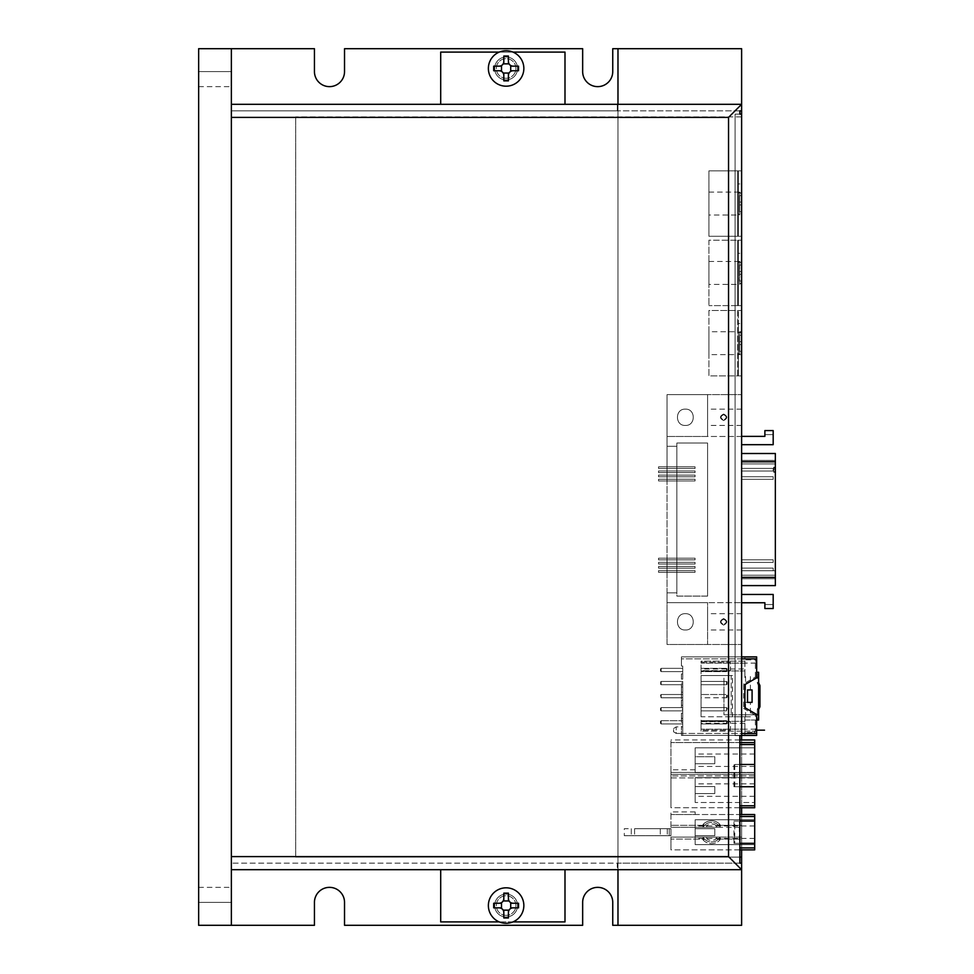 <?xml version="1.0" encoding="UTF-8"?>
<svg xmlns="http://www.w3.org/2000/svg" width="974" height="974" viewBox="0 0 974 974"><rect width="100%" height="100%" fill="white"/><g stroke="black" fill="none" stroke-linecap="round" stroke-linejoin="round"><path stroke-width="0.73" stroke-dasharray="4.87 3.65" d="M754.704 775.937L670.964 775.937L754.704 775.937L754.704 742.578L670.964 742.578L670.964 739.96L670.964 777.897L670.964 742.578L739.863 742.578M754.704 739.96L754.704 742.578L670.964 742.578L754.704 742.578M754.704 747.813L754.704 772.674L754.704 747.813L754.704 772.674L754.704 747.813L695.168 747.813L695.168 772.674L695.168 747.813L695.168 772.674L695.168 747.813L754.704 747.813M754.704 754.022L695.168 754.022M754.704 766.453L695.168 766.453M754.704 772.674L695.168 772.674L754.704 772.674M695.168 756.737L695.168 763.738L714.794 763.738L695.168 763.738L714.794 763.738L695.168 763.738L695.168 756.737L695.168 763.738L695.168 756.737L714.794 756.737L714.794 763.738L714.794 756.737L695.168 756.737M714.794 756.737L714.794 763.738L714.794 756.737M670.964 777.897L754.704 777.897L670.964 777.897M739.863 807.738L670.964 807.738L670.964 805.778L670.964 807.738L754.704 807.738L754.704 772.419L754.704 774.379L670.964 774.379L670.964 772.419L754.704 772.419L670.964 772.419L670.964 769.801L670.964 805.778L670.964 774.379L754.704 774.379M754.704 802.503L754.704 777.642L754.704 802.503L754.704 777.642L695.168 777.642L695.168 802.503L695.168 777.642L695.168 802.503L695.168 777.642L754.704 777.642L695.168 777.642L754.704 777.642L754.704 802.503L695.168 802.503L754.704 802.503M754.704 783.863L695.168 783.863M754.704 796.294L695.168 796.294M695.168 772.419L695.168 769.801L695.168 772.419L670.964 772.419L695.168 772.419M695.168 786.578L695.168 793.579L714.794 793.579L695.168 793.579L714.794 793.579L695.168 793.579L695.168 786.578L695.168 793.579L695.168 786.578L714.794 786.578L695.168 786.578L714.794 786.578L714.794 793.579L714.794 786.578L695.168 786.578M714.794 786.578L714.794 793.579L714.794 786.578M734.749 786.724L734.749 764.48L754.704 764.48L754.704 786.724L733.946 786.724L739.327 786.724L739.863 764.48M734.749 764.48L739.327 764.48M733.946 786.724L733.946 764.48M513.006 907.841L518.533 907.841L518.533 903.251L510.705 903.251L510.705 907.841L513.006 907.841M506.115 915.353A9.813 9.813 0 0 1 497.617 900.646A9.813 9.813 0 0 1 514.613 900.646A9.813 9.813 0 0 1 506.115 915.353A9.813 9.813 0 0 1 497.617 900.646A9.813 9.813 0 0 1 514.613 900.646A9.813 9.813 0 0 1 506.115 915.365M508.416 910.142L508.416 917.971L503.814 917.971L503.814 910.142L508.416 910.142M508.416 898.649L508.416 900.95L503.814 900.95L503.814 893.134L508.416 893.134L508.416 898.649M499.224 903.251L501.513 903.251L501.513 907.841L493.696 907.841L493.696 903.251L499.224 903.251M513.006 70.749L518.533 70.749L518.533 66.159L510.705 66.159L510.705 70.749L513.006 70.749M506.115 78.261A9.813 9.813 0 0 1 497.617 63.554A9.813 9.813 0 0 1 514.613 63.554A9.813 9.813 0 0 1 506.115 78.261A9.813 9.813 0 0 1 497.617 63.541A9.813 9.813 0 0 1 514.613 63.541A9.813 9.813 0 0 1 506.115 78.261M508.416 73.05L508.416 80.866L503.814 80.866L503.814 73.05L508.416 73.05M508.416 61.557L508.416 63.858L503.814 63.858L503.814 56.029L508.416 56.029L508.416 61.557M499.224 66.159L501.513 66.159L501.513 70.749L493.696 70.749L493.696 66.159L499.224 66.159M738.353 323.551L738.353 375.891L741.616 375.891L741.616 310.475L741.616 375.891L738.353 375.891L738.353 323.551L741.616 323.551M741.616 331.732L741.616 354.633L741.616 331.732L738.353 331.732L738.353 354.633L738.353 331.732L738.353 354.633L738.353 331.732L708.914 331.732L708.914 354.633L741.616 354.633M741.616 310.475L738.353 310.475L741.616 310.475M741.616 341.667L739.412 341.667L739.412 344.589L739.412 335.299L739.412 341.667L741.616 341.667L739.412 341.667L741.616 341.667L741.616 344.589L739.412 344.589L739.412 351.285L739.412 344.589L741.616 344.589L739.412 344.589L741.616 344.589L741.616 351.285L739.412 351.285L741.616 351.285L741.616 341.667M741.616 352.661L741.616 333.692L741.616 352.661L739.656 354.633L739.656 331.732L739.656 354.633L738.353 353.318L738.353 333.047L738.353 353.318M741.616 335.299L739.412 335.299L741.616 335.299M708.914 354.633L708.914 331.732M737.695 375.891L738.353 375.233L738.353 311.132L737.695 310.475L708.914 310.475L708.914 375.891L737.695 375.891L738.353 375.233L738.353 311.132L737.695 310.475L737.695 375.891L708.914 375.891L708.914 310.475L737.695 310.475L737.695 375.891M739.863 849.864L670.964 849.864L670.964 847.904L670.964 849.864L754.704 849.864L754.704 814.532L670.964 814.532L739.863 814.532M754.704 819.767L754.704 844.628L754.704 819.767L754.704 844.628L754.704 819.767L695.168 819.767L695.168 844.628L695.168 819.767L695.168 844.628L695.168 819.767L754.704 819.767M754.704 825.989L695.168 825.989M754.704 838.419L695.168 838.419M706.625 837.104L720.029 837.104A9.813 9.813 0 0 1 703.033 837.104A9.813 9.813 0 0 0 704.519 839.064L670.964 839.064L704.519 839.064A9.813 9.813 0 0 0 718.532 839.064L741.616 839.064L741.616 837.104L670.964 837.104L670.964 847.904L670.964 811.926L670.964 827.291L741.616 827.291L720.029 827.291L720.029 824.528L720.029 827.291L670.964 827.291L670.964 837.104L703.033 837.104L703.033 839.868A11.445 11.445 0 0 0 720.029 839.868A11.445 11.445 0 0 1 703.033 839.868L706.625 838.736L706.625 837.104L703.033 837.104L703.033 839.868M720.029 837.104A9.813 9.813 0 0 1 718.532 839.064L741.616 839.064L741.616 837.104L720.029 837.104L720.029 839.868L720.029 837.104M754.704 843.326L734.749 843.326L734.749 821.082L733.946 821.082L739.863 821.082M754.704 821.082L734.749 821.082M734.749 843.326L733.946 843.326L733.946 821.082M754.704 844.628L695.168 844.628L754.704 844.628M695.168 828.704L695.168 835.704L714.794 835.704L695.168 835.704L714.794 835.704L695.168 835.704L695.168 828.704L714.794 828.704L714.794 835.704L714.794 828.704L695.168 828.704L695.168 835.704L695.168 828.704L714.794 828.704L695.168 828.704M716.438 825.66A8.182 8.182 0 0 0 706.625 825.66L703.033 824.528A11.445 11.445 0 0 1 720.029 824.528L716.438 825.66L716.438 827.291M706.625 825.66L706.625 827.291M703.033 824.528L703.033 827.291A9.813 9.813 0 0 1 720.029 827.291A9.813 9.813 0 0 0 718.532 825.331L741.616 825.331L741.616 827.291L741.616 825.331L718.532 825.331A9.813 9.813 0 0 0 704.519 825.331L670.964 825.331L704.519 825.331A9.813 9.813 0 0 0 703.033 827.291L703.033 824.528A11.445 11.445 0 0 1 720.029 824.528M670.964 835.704L624.297 835.704L670.964 835.704L660.275 835.704L670.964 835.704L670.964 828.704L634.561 828.704L670.964 828.704L670.964 835.704M733.946 843.326L739.327 843.326L739.327 821.082M631.286 828.704L631.286 835.704L631.286 828.704L624.297 828.704L624.297 835.704L624.297 828.704L631.286 828.704M669.235 828.704L660.275 828.704L669.235 828.704L669.235 835.704L669.235 828.704M695.168 814.532L695.168 811.926L695.168 814.532L670.964 814.532L695.168 814.532M716.438 837.104L716.438 838.736A8.182 8.182 0 0 1 706.625 838.736M716.438 838.736L720.029 839.868M714.794 828.704L714.794 835.704L714.794 828.704M667.275 828.704L667.275 835.704L667.275 828.704M660.275 828.704L660.275 835.704L660.275 828.704M739.863 857.083L295.694 857.083L295.694 116.917L295.694 857.083L741.616 857.083L741.616 116.917L295.694 116.917L741.616 116.917L741.616 735.589L735.078 735.589L735.078 114.116L739.863 114.116M741.616 739.96L741.616 807.738M741.616 814.532L741.616 849.864M741.616 602.76L764.882 602.76L764.882 608.531L764.882 604.525L764.882 608.531L773.186 608.531L764.882 608.531L773.186 608.531L773.186 604.525L773.186 608.531L773.186 604.525L764.882 604.525L773.186 604.525L773.186 608.531L764.882 608.531L764.882 604.525L773.186 604.525L764.882 604.525L764.882 608.531L773.186 608.531L773.186 594.444L773.186 608.531L764.882 608.531L764.882 602.76L741.616 602.76L741.616 594.444L741.616 602.76M773.685 469.712L773.685 467.642L773.685 469.712L775.353 469.712L775.353 467.642L775.353 469.712L773.685 469.712L773.685 467.642L773.685 472.232L773.685 467.203L775.353 467.203L775.353 472.232L775.353 467.203L775.353 472.232L775.353 467.203L773.685 467.203L773.685 472.232L773.685 467.203L773.685 471.793L775.353 471.793M775.353 585.63L775.353 570.727L741.616 570.727L741.616 468.397L775.353 468.397L775.353 578.763L741.616 578.763L775.353 578.763L775.353 585.35L741.616 585.35L741.616 453.787L775.353 453.787L775.353 460.373L741.616 460.373L741.616 468.397L775.353 468.397L775.353 570.727L741.616 570.727L741.616 585.35L741.616 453.787L741.616 585.63M741.616 436.376L741.616 444.68L741.616 436.376L741.616 444.68L773.186 444.68L773.186 430.593L773.186 434.611L773.186 430.593L773.186 434.611L773.186 430.593L764.882 430.593L773.186 430.593L764.882 430.593L764.882 434.611L764.882 430.593L773.186 430.593L764.882 430.593L764.882 434.611L773.186 434.611L764.882 434.611L764.882 430.593L764.882 436.376L741.616 436.376L741.616 444.68L773.186 444.68L773.186 430.593L764.882 430.593L764.882 436.376L741.616 436.376M741.616 417.298L741.616 409.153L741.616 417.298M741.616 621.838L741.616 629.983L741.616 621.838M741.616 394.616L741.616 644.508L741.616 394.616L741.616 644.508L741.616 394.616L707.599 394.616L707.599 436.486L667.044 436.486L667.044 394.616L707.599 394.616L707.599 436.486L707.599 394.616L741.616 394.616L667.044 394.616L707.599 394.616L707.599 436.486L667.044 436.486L667.044 466.814L695.059 466.814L695.059 468.47L667.044 468.47L667.044 470.966L695.059 470.966L695.059 472.621L667.044 472.621L667.044 475.117L695.059 475.117L695.059 476.773L667.044 476.773L667.044 479.269L695.059 479.269L695.059 480.937L667.044 480.937L667.044 558.199L695.059 558.199L695.059 559.855L667.044 559.855L667.044 562.351L695.059 562.351L695.059 564.007L667.044 564.007L667.044 566.503L695.059 566.503L695.059 568.171L667.044 568.171L667.044 570.654L695.059 570.654L695.059 572.322L667.044 572.322L667.044 602.65L667.044 592.837L676.857 592.837L667.044 592.837L667.044 394.616L741.616 394.616M741.616 594.444L773.186 594.444L741.616 594.444M741.616 453.494L741.616 460.373L775.353 460.373L775.353 468.397L775.353 453.494M707.599 417.298L707.599 409.153L707.599 417.298M707.599 621.838C707.599 632.698 707.599 632.698 707.599 621.838C707.599 632.698 707.599 632.698 707.599 621.838C707.599 610.978 707.599 610.978 707.599 621.838C707.599 610.978 707.599 610.978 707.599 621.838C707.599 610.978 707.599 610.978 707.599 621.838C707.599 632.698 707.599 632.698 707.599 621.838M667.044 446.299L676.857 446.299L676.857 443.024L707.599 443.024L707.599 596.1L676.857 596.1L676.857 592.837L667.044 592.837L676.857 592.837L676.857 446.299L667.044 446.299L676.857 446.299L676.857 443.024L707.599 443.024L707.599 596.1L676.857 596.1L676.857 446.299L667.044 446.299L667.044 394.616L667.044 602.65L707.599 602.65L707.599 644.508L741.616 644.508L667.044 644.508L667.044 602.65L741.616 602.65L667.044 602.65L707.599 602.65L707.599 644.508L741.616 644.508L667.044 644.508L667.044 602.65L707.599 602.65L707.599 644.508L667.044 644.508L667.044 446.299M685.355 425.431C695.874 425.979 695.874 408.605 685.355 409.153C674.836 408.605 674.836 425.979 685.355 425.431C674.836 425.979 674.836 408.605 685.355 409.153C695.874 408.605 695.874 425.979 685.355 425.431M723.633 420.561C727.858 418.382 727.858 416.202 723.633 414.023C719.396 416.202 719.396 418.382 723.633 420.561C727.858 418.382 727.858 416.202 723.633 414.023C719.396 416.202 719.396 418.382 723.633 420.561C727.846 418.382 727.846 416.202 723.633 414.023C719.409 416.202 719.409 418.382 723.633 420.561C727.846 418.382 727.846 416.202 723.633 414.023C719.409 416.202 719.409 418.382 723.633 420.561M741.616 436.486L667.044 436.486L741.616 436.486M685.355 629.983C695.874 630.519 695.874 613.145 685.355 613.693C674.836 613.145 674.836 630.531 685.355 629.983C674.836 630.519 674.836 613.145 685.355 613.693C695.874 613.145 695.874 630.531 685.355 629.983M723.633 625.113C727.858 622.922 727.858 620.742 723.633 618.563C719.396 620.742 719.396 622.934 723.633 625.113C727.858 622.922 727.858 620.742 723.633 618.563C719.396 620.742 719.396 622.934 723.633 625.113C727.846 622.922 727.846 620.742 723.633 618.563C719.409 620.742 719.409 622.922 723.633 625.113C727.846 622.922 727.846 620.742 723.633 618.563C719.409 620.742 719.409 622.922 723.633 625.113M775.353 585.35L741.616 585.35M775.353 463.904L775.353 575.232L775.353 463.904L775.353 575.232L741.616 575.232L741.616 570.715L773.186 570.715L773.186 568.11L741.616 568.11L741.616 562.412L773.186 562.412L773.186 559.807L741.616 559.807L741.616 479.33L773.186 479.33L773.186 476.724L741.616 476.724L773.186 476.724L773.186 479.33L741.616 479.33L741.616 559.807L773.186 559.807L773.186 562.412L741.616 562.412L741.616 568.11L773.186 568.11L773.186 570.715L741.616 570.715L741.616 575.232L775.353 575.232L775.353 463.904L741.616 463.904L775.353 463.904L741.616 463.904L741.616 468.409L741.616 463.904L741.616 468.409L773.186 468.409L741.616 468.409L741.616 471.026L773.186 471.026L773.186 468.409L773.186 471.026L741.616 471.026L741.616 476.724L773.186 476.724L741.616 476.724L741.616 479.33L773.186 479.33L773.186 476.724L773.186 479.33L741.616 479.33L741.616 562.412L741.616 476.724L773.186 476.724L773.186 479.33L741.616 479.33L773.186 479.33L773.186 476.724L741.616 476.724L741.616 479.33L741.616 476.724L773.186 476.724L773.186 479.33L741.616 479.33L773.186 479.33L773.186 476.724L741.616 476.724L741.616 471.026L773.186 471.026L773.186 468.409L741.616 468.409L741.616 463.904L775.353 463.904M741.616 453.787L775.353 453.787M707.599 596.1L676.857 596.1L676.857 443.024L707.599 443.024L707.599 596.1L676.857 596.1L676.857 443.024L707.599 443.024L707.599 596.1M667.044 559.855L695.059 559.855L658.534 559.855L695.059 559.855L695.059 558.199L695.059 559.855L695.059 558.199L658.534 558.199L695.059 558.199L658.534 558.199L667.044 558.199L667.044 559.855M667.044 480.937L695.059 480.937L658.534 480.937L695.059 480.937L695.059 479.269L695.059 480.937L695.059 479.269L658.534 479.269L695.059 479.269L658.534 479.269L667.044 479.269L667.044 480.937M667.044 476.773L695.059 476.773L658.534 476.773L695.059 476.773L695.059 475.117L695.059 476.773L695.059 475.117L658.534 475.117L695.059 475.117L658.534 475.117L667.044 475.117L667.044 476.773M667.044 472.621L695.059 472.621L658.534 472.621L695.059 472.621L695.059 470.966L695.059 472.621L695.059 470.966L658.534 470.966L695.059 470.966L658.534 470.966L667.044 470.966L667.044 472.621M667.044 468.47L695.059 468.47L658.534 468.47L695.059 468.47L695.059 466.814L695.059 468.47L695.059 466.814L658.534 466.814L695.059 466.814L658.534 466.814L667.044 466.814L667.044 468.47M667.044 602.65L741.616 602.65L667.044 602.65L707.599 602.65L707.599 644.508L667.044 644.508L667.044 602.65M667.044 572.322L695.059 572.322L658.534 572.322L695.059 572.322L695.059 570.654L695.059 572.322L695.059 570.654L658.534 570.654L695.059 570.654L658.534 570.654L667.044 570.654L667.044 572.322M667.044 568.171L695.059 568.171L658.534 568.171L695.059 568.171L695.059 566.503L695.059 568.171L695.059 566.503L658.534 566.503L695.059 566.503L658.534 566.503L667.044 566.503L667.044 568.171M667.044 564.007L695.059 564.007L658.534 564.007L695.059 564.007L695.059 562.351L695.059 564.007L695.059 562.351L658.534 562.351L695.059 562.351L658.534 562.351L667.044 562.351L667.044 564.007M775.353 472.232L773.685 472.232L775.353 472.232M773.186 434.611L764.882 434.611L773.186 434.611M658.534 570.654L658.534 572.322L658.534 570.654M658.534 566.503L658.534 568.171L658.534 566.503M658.534 562.351L658.534 564.007L658.534 562.351M658.534 558.199L658.534 559.855L658.534 558.199M658.534 479.269L658.534 480.937L658.534 479.269M658.534 475.117L658.534 476.773L658.534 475.117M658.534 470.966L658.534 472.621L658.534 470.966M658.534 466.814L658.534 468.47L658.534 466.814M773.186 471.026L773.186 468.409L773.186 471.026L741.616 471.026L741.616 476.724L741.616 468.409L773.186 468.409L741.616 468.409L773.186 468.409L741.616 468.409L741.616 471.026L773.186 471.026L741.616 471.026L741.616 468.409L773.186 468.409L773.186 471.026L741.616 471.026L773.186 471.026L773.186 468.409L773.186 471.026M741.616 562.412L741.616 570.715L741.616 562.412L773.186 562.412L773.186 559.807L741.616 559.807L773.186 559.807L773.186 562.412L741.616 562.412L773.186 562.412L741.616 562.412L741.616 559.807L773.186 559.807L773.186 562.412L773.186 559.807L741.616 559.807L741.616 562.412L773.186 562.412L741.616 562.412M741.616 570.715L741.616 575.232L741.616 570.715L773.186 570.715L773.186 568.11L741.616 568.11L773.186 568.11L773.186 570.715L741.616 570.715L773.186 570.715L741.616 570.715L741.616 568.11L773.186 568.11L773.186 570.715L773.186 568.11L741.616 568.11L741.616 570.715L773.186 570.715L741.616 570.715M741.616 575.232L775.353 575.232L741.616 575.232M773.186 559.807L773.186 562.412L773.186 559.807L741.616 559.807L773.186 559.807M773.186 568.11L773.186 570.715L773.186 568.11L741.616 568.11L773.186 568.11M723.633 414.681C720.188 416.422 720.188 418.163 723.633 419.904C727.006 418.163 727.006 416.422 723.633 414.681C720.188 416.422 720.188 418.163 723.633 419.904C727.006 418.163 727.006 416.422 723.633 414.681M723.633 619.221C720.188 620.962 720.188 622.715 723.633 624.456C727.006 622.715 727.006 620.962 723.633 619.221C720.188 620.962 720.188 622.715 723.633 624.456C727.006 622.715 727.006 620.962 723.633 619.221M775.353 469.712L775.353 471.854M741.616 104.303L741.616 110.841L741.616 104.303L617.321 104.303L617.321 110.841L231.362 110.841L231.362 869.697L440.698 869.697L440.698 921.903L564.993 921.903L564.993 869.697L617.321 869.697L617.321 863.159L231.362 863.159L739.863 863.159M739.863 110.841L231.362 110.841L231.362 104.303L231.362 117.391M517.559 905.552A11.445 11.445 0 0 1 500.392 915.463A11.445 11.445 0 0 1 500.392 895.63A11.445 11.445 0 0 1 517.559 905.552A11.445 11.445 0 0 1 500.392 915.463A11.445 11.445 0 0 1 500.392 895.63A11.445 11.445 0 0 1 517.559 905.552M512.981 921.903L499.248 921.903M231.362 856.609L231.362 869.697M564.993 869.697L440.698 869.697M741.616 869.697L617.321 869.697L617.321 863.159L741.616 863.159L741.616 869.697L741.616 863.159M739.863 735.589L735.078 735.589L735.078 114.116L741.616 114.116L741.616 857.083M741.616 735.589L741.616 114.116M506.115 79.905A11.445 11.445 0 0 1 496.204 62.726A11.445 11.445 0 0 1 516.025 62.726A11.445 11.445 0 0 1 506.115 79.905A11.445 11.445 0 0 1 496.204 62.726A11.445 11.445 0 0 1 516.025 62.726A11.445 11.445 0 0 1 506.115 79.905M231.362 104.303L440.698 104.303L440.698 52.097L564.993 52.097L564.993 104.303L617.321 104.303L617.321 110.841L741.616 110.841M564.993 104.303L440.698 104.303M512.981 52.097L499.248 52.097M741.616 735.394L681.435 735.394L681.435 726.239L681.435 735.394L682.737 735.394L682.737 713.163L681.435 713.163L681.435 718.386L682.737 718.386L682.737 713.163L681.435 713.163L682.737 713.163L682.737 705.31L681.435 705.31L682.737 705.31L682.737 700.075L681.435 700.075L681.435 705.31L681.435 700.075L681.435 705.31L681.435 700.075L682.737 700.075L682.737 692.222L681.435 692.222L682.737 692.222L682.737 686.987L681.435 686.987L681.435 692.222L681.435 686.987L681.435 692.222L681.435 686.987L682.737 686.987L682.737 679.146L681.435 679.146L682.737 679.146L682.737 673.911L681.435 673.911L682.737 673.911L681.435 673.911L681.435 679.146L681.435 673.911L681.435 679.146L681.435 673.911L682.737 673.911L682.737 666.058L681.435 666.058L681.435 656.902L744.891 656.902L744.891 659.836L756.664 659.836A1.303 1.303 0 0 1 755.361 661.151L756.664 659.836L756.664 656.902L744.891 656.902L744.891 672.267L744.891 659.836M756.664 659.836L756.664 677.831L755.361 677.076L743.576 683.87L743.576 708.427L744.891 707.672L756.664 714.466L756.664 732.46C753.827 728.102 753.827 736.807 756.664 732.46L744.891 732.46L744.891 735.394L682.737 735.394L682.737 726.239L681.435 726.239L682.737 726.239L682.737 718.386L681.435 718.386L681.435 713.163L681.435 722.318L681.435 713.163L682.737 713.163L681.435 713.163L682.737 713.163L682.737 709.23L681.435 709.23L681.435 683.066L681.435 709.23L682.737 709.23L682.737 683.066L681.435 683.066L682.737 683.066L682.737 666.058L681.435 666.058L681.435 658.862L744.891 658.862M744.891 732.46L744.891 731.145L755.361 731.145C759.708 733.982 751.003 733.982 755.361 731.145L756.664 732.46L756.664 735.394L744.891 735.394L744.891 720.029L756.664 720.029M726.567 684.698L726.567 681.435L726.567 684.698L701.061 684.698L701.061 681.435L701.061 684.698L701.061 681.435L701.061 684.698L726.567 684.698L701.061 684.698L726.567 684.698L726.567 681.435L701.061 681.435L726.567 681.435L726.567 684.698L727.225 684.052L726.567 681.435L701.061 681.435L726.567 681.435L727.225 682.08L726.567 684.698M744.891 661.151L701.061 661.151L701.061 663.111L701.061 661.151L744.891 661.151M701.061 669.004L701.061 731.145L701.061 669.004L744.891 669.004M727.225 723.292L726.567 720.687L701.061 720.687L701.061 723.95L701.061 720.687L701.061 723.95L701.061 720.687L726.567 720.687L726.567 723.95L726.567 720.687L701.061 720.687L726.567 720.687L726.567 723.95L701.061 723.95L726.567 723.95L726.567 720.687L727.225 721.332L726.567 723.95L701.061 723.95L726.567 723.95L727.225 723.292M661.151 697.786L661.151 694.511L661.151 697.786L661.151 694.511L661.151 697.786L660.506 697.128L661.151 694.511L660.506 695.168L661.151 697.786L682.737 697.786L682.737 694.511L661.151 694.511L660.506 695.168L661.151 694.511L682.737 694.511L682.737 697.786L682.737 694.511L682.737 697.786L661.151 697.786L660.506 695.168L661.151 697.786L682.737 697.786L661.151 697.786M701.061 710.874L701.061 707.599L701.061 710.874L701.061 707.599L701.061 710.874L726.567 710.874L701.061 710.874L726.567 710.874L726.567 707.599L726.567 710.874L726.567 707.599L701.061 707.599L726.567 707.599L726.567 710.874L701.061 710.874M701.061 697.786L701.061 694.511L701.061 697.786L701.061 694.511L701.061 697.786L726.567 697.786L726.567 694.511L701.061 694.511L726.567 694.511L726.567 697.786L726.567 694.511L726.567 697.786L701.061 697.786M701.061 671.622L701.061 668.347L701.061 671.622L701.061 668.347L701.061 671.622L726.567 671.622L726.567 668.347L701.061 668.347L726.567 668.347L726.567 671.622L701.061 671.622L726.567 671.622L726.567 668.347L701.061 668.347L726.567 668.347L726.567 671.622L701.061 671.622M661.151 723.95L661.151 720.687L661.151 723.95L661.151 720.687L661.151 723.95L660.506 723.292L661.151 720.687L682.737 720.687L682.737 723.95L661.151 723.95L660.506 723.292L661.151 720.687L682.737 720.687L661.151 720.687L682.737 720.687L682.737 723.95L661.151 723.95L660.506 723.292L661.151 723.95L682.737 723.95L682.737 720.687L682.737 723.95L661.151 723.95M727.225 669.004L726.567 668.347L727.225 669.004L726.567 671.622L727.225 670.964L726.567 668.347L727.225 669.004M682.737 718.386L681.435 718.386L682.737 718.386L682.737 713.163L682.737 718.386M745.548 716.754L750.394 716.754L750.394 702.364L745.548 702.364L745.548 716.754L732.46 716.754L732.46 675.542L701.061 675.542L731.157 675.542L731.157 716.754L701.061 716.754L701.061 675.542L701.061 716.754L750.394 716.754M756.664 729.185L755.361 729.185L755.361 731.145L701.061 731.145L744.891 731.145L744.891 714.794L723.962 714.794L723.962 677.502L723.962 714.794L758.624 714.794M682.737 668.347L661.151 668.347L661.151 671.622L661.151 668.347L661.151 671.622L661.151 668.347L682.737 668.347L682.737 671.622L661.151 671.622L660.506 670.964L661.151 668.347L660.506 669.004L661.151 671.622L660.506 670.964L661.151 671.622L682.737 671.622L682.737 668.347L682.737 671.622L682.737 668.347L661.151 668.347L660.506 669.004L660.506 670.964L661.151 668.347L682.737 668.347M727.225 695.168L726.567 697.786L727.225 697.128L726.567 694.511L701.061 694.511L726.567 694.511L727.225 697.128L727.225 695.168M757.322 683.03L758.624 685.83L758.624 706.467L757.322 709.267L758.624 709.559L758.624 672.267L757.322 672.267L757.322 683.03L758.624 682.737L759.939 685.55L759.939 706.759L758.624 709.559L758.624 720.029L744.891 720.029M758.624 685.83L759.939 685.55M758.624 706.467L759.939 706.759M682.737 710.874L661.151 710.874L661.151 707.599L661.151 710.874L661.151 707.599L661.151 710.874L682.737 710.874L661.151 710.874L660.506 710.216L661.151 710.874L682.737 710.874L682.737 707.599L661.151 707.599L682.737 707.599L682.737 710.874M744.891 733.434L682.737 733.434L682.737 726.896L682.737 733.434L676.199 733.434L676.199 726.896L676.199 733.434L673.582 731.803L673.582 728.528L673.582 731.803M756.664 677.502L758.624 677.502M727.225 708.256L726.567 707.599L701.061 707.599L726.567 707.599L727.225 708.256L726.567 707.599L727.225 708.256L726.567 710.874L727.225 708.256M660.506 708.256L660.506 710.216L661.151 707.599L660.506 708.256L661.151 710.874L660.506 710.216L661.151 707.599L682.737 707.599L661.151 707.599L660.506 708.256M701.061 721.661L730.5 721.661L730.5 730.171L701.061 730.171L701.061 721.661L730.5 721.661L730.5 730.171L701.061 730.171L701.061 721.661M727.225 697.128L726.567 697.786L727.225 697.128M660.506 682.08L661.151 681.435L661.151 684.698L661.151 681.435L661.151 684.698L661.151 681.435L660.506 682.08L661.151 684.698L682.737 684.698L682.737 681.435L661.151 681.435L682.737 681.435L682.737 684.698L661.151 684.698L660.506 684.052L661.151 681.435L682.737 681.435L682.737 684.698L661.151 684.698L660.506 684.052L661.151 684.698L682.737 684.698L682.737 681.435L661.151 681.435L660.506 682.08M743.576 683.87L744.891 684.625L744.891 707.672M756.664 677.831L744.891 684.625M682.737 673.911L682.737 679.146L681.435 679.146L682.737 679.146L682.737 673.911M757.322 672.267L756.664 672.267M757.322 709.267L757.322 720.029M682.737 722.318L681.435 722.318L682.737 722.318M701.061 670.636L701.061 662.137L730.5 662.137L730.5 670.636L701.061 670.636L701.061 662.137L730.5 662.137L730.5 670.636L701.061 670.636M745.548 702.364L747.508 702.364L747.508 689.933L752.086 689.933L752.086 702.364L750.394 702.364M750.394 689.933L750.394 675.542M727.225 682.08L726.567 681.435L727.225 682.08M732.46 675.542L731.157 675.542L731.157 716.754L732.46 716.754M682.737 686.987L682.737 692.222L682.737 686.987L681.435 686.987L682.737 686.987M727.225 721.332L726.567 720.687L727.225 721.332M741.616 656.902L681.435 656.902L681.435 658.862L741.616 658.862M660.506 721.332L660.506 723.292L661.151 720.687L660.506 721.332M682.737 700.075L682.737 705.31L682.737 700.075L681.435 700.075L682.737 700.075M682.737 671.622L661.151 671.622L682.737 671.622M682.737 694.511L661.151 694.511L682.737 694.511M744.891 670.964L701.061 670.964L744.891 670.964M744.891 677.502L744.891 672.267M681.435 705.31L682.737 705.31L681.435 705.31M743.576 708.427L755.361 715.22L756.664 714.466M745.548 689.933L745.548 675.542M727.225 670.964L726.567 671.622L727.225 670.964M744.891 721.332L701.061 721.332L744.891 721.332M744.891 714.794L756.664 714.794M681.435 692.222L682.737 692.222L681.435 692.222M231.362 925.3L231.362 902.399L231.362 925.3L198.647 925.3L198.647 902.399L231.362 902.399L231.362 887.363L231.362 902.399L198.647 902.399L198.647 887.363L198.647 925.3L198.647 48.7L198.647 86.637L198.647 71.589L231.362 71.589L231.362 86.637L231.362 71.589L198.647 71.589L198.647 48.7L314.444 48.7L314.444 71.601A15.048 15.048 0 0 0 329.492 86.637A15.048 15.048 0 0 0 344.528 71.601L344.528 48.7L582.659 48.7L582.659 71.601A15.048 15.048 0 0 0 597.695 86.637A15.048 15.048 0 0 0 612.743 71.601L612.743 48.7L741.616 48.7L741.616 925.3L612.743 925.3L612.743 902.082A15.048 15.048 0 0 0 597.695 887.363A15.048 15.048 0 0 0 582.659 902.082L582.659 925.3L344.528 925.3L344.528 902.082A15.048 15.048 0 0 0 329.492 887.363A15.048 15.048 0 0 0 314.444 902.082L314.444 925.3L198.647 925.3L231.362 925.3L231.362 48.7M617.979 869.697L617.979 104.303M617.979 925.3L617.979 48.7M708.914 284.371L708.914 261.482L708.914 284.371L738.353 284.371L738.353 261.482L738.353 284.371L738.353 261.482L738.353 284.371L741.616 284.371L741.616 261.482L741.616 284.371M708.914 240.213L708.914 305.629L708.914 240.213L737.695 240.213L708.914 240.213M737.695 305.629L708.914 305.629L737.695 305.629L738.353 304.984L738.353 240.87L737.695 240.213L737.695 305.629L738.353 304.984L738.353 240.87L737.695 240.213L737.695 305.629M738.353 253.301L738.353 305.629L741.616 305.629L741.616 240.213L741.616 305.629L738.353 305.629L738.353 253.301L741.616 253.301M741.616 240.213L738.353 240.213L741.616 240.213M708.914 261.482L741.616 261.482M741.616 271.417L739.412 271.417L741.616 271.417L739.412 271.417L739.412 265.05L739.412 274.339L741.616 274.339L741.616 281.036L741.616 271.417L739.412 271.417L739.412 281.036L739.412 274.339L741.616 274.339L739.412 274.339L741.616 274.339L741.616 265.05L741.616 271.417M738.353 283.069L738.353 262.785L738.353 283.069L739.656 284.371L739.656 261.482L739.656 284.371L741.616 282.411L741.616 263.443L741.616 282.411M741.616 265.05L739.412 265.05L741.616 265.05M741.616 281.036L739.412 281.036L741.616 281.036M708.914 215.011L708.914 192.109L708.914 215.011L738.353 215.011L738.353 192.109L738.353 215.011L738.353 192.109L738.353 215.011L741.616 215.011L741.616 192.109L741.616 215.011M738.353 171.509L737.695 170.852L708.914 170.852L737.695 170.852L737.695 236.268L708.914 236.268L708.914 170.852L708.914 236.268L737.695 236.268L738.353 235.623L738.353 171.509L737.695 170.852L737.695 236.268L738.353 235.623L738.353 171.509M738.353 183.94L738.353 236.268L741.616 236.268L741.616 170.852L741.616 236.268L738.353 236.268L738.353 183.94L741.616 183.94M741.616 170.852L738.353 170.852L741.616 170.852M708.914 192.109L741.616 192.109M741.616 202.044L739.412 202.044L741.616 202.044L739.412 202.044L739.412 195.677L739.412 204.966L739.412 202.044L741.616 202.044L741.616 204.966L739.412 204.966L739.412 211.675L739.412 204.966L741.616 204.966L741.616 211.675L741.616 202.044M741.616 195.677L739.412 195.677L741.616 195.677M741.616 213.05L741.616 194.082L741.616 213.05L739.656 215.011L739.656 192.109L739.656 215.011L738.353 213.708L738.353 193.424L738.353 213.708M741.616 204.966L739.412 204.966L741.616 204.966M741.616 211.675L739.412 211.675L741.616 211.675M755.361 730.171L756.664 730.171M754.704 744.538L739.863 744.538M754.704 805.778L739.863 805.778M754.704 816.504L739.863 816.504M754.704 847.904L739.863 847.904M634.561 828.704L634.561 835.704L634.561 828.704M681.435 733.434L741.616 733.434M744.891 663.111L701.061 663.111L755.361 663.111L755.361 661.151M755.361 677.076L755.361 663.111L756.664 663.111M744.891 729.185L701.061 729.185L755.361 729.185L755.361 715.22M744.891 723.292L701.061 723.292M739.863 739.96L670.964 739.96M695.168 769.801L670.964 769.801M738.353 333.047L739.656 331.732L741.616 333.692M695.168 811.926L670.964 811.926M741.616 409.153L707.599 409.153M741.616 425.431L707.599 425.431M741.616 613.693L707.599 613.693M741.616 629.983L707.599 629.983M773.685 467.642L775.353 467.642M673.582 728.528L676.199 726.896L682.737 726.896M198.647 887.363L231.362 887.363M198.647 86.637L231.362 86.637M741.616 263.443L739.656 261.482L738.353 262.785M738.353 193.424L739.656 192.109L741.616 194.082"/><path stroke-width="1.46" d="M754.704 775.937L754.704 739.96L739.863 739.96M739.863 742.578L754.704 742.578M754.704 774.379L754.704 807.738L739.863 807.738M739.863 764.48L754.704 764.48M739.863 786.724L754.704 786.724M518.533 907.841L513.006 907.841C510.23 908.121 508.696 909.655 508.416 912.443A4.59 4.59 0 0 1 513.006 907.841L510.705 907.841L510.705 903.251L513.006 903.251A4.59 4.59 0 0 1 508.416 898.649L508.416 893.134L503.814 893.134L503.814 898.649A4.59 4.59 0 0 1 499.224 903.251L493.696 903.251L493.696 907.841L499.224 907.841A4.59 4.59 0 0 1 503.814 912.443C503.534 909.667 502 908.133 499.224 907.841L501.513 907.841L501.513 903.251L499.224 903.251C502 902.971 503.534 901.437 503.814 898.649L503.814 900.95L508.416 900.95L508.416 898.649C508.696 901.437 510.218 902.971 513.006 903.251L518.533 903.251L518.533 907.841M508.416 910.142L508.416 917.971L503.814 917.971L503.814 910.142L508.416 910.142M488.668 908.779A17.739 17.739 0 0 1 503.96 887.947A17.739 17.739 0 0 1 523.817 904.469A17.739 17.739 0 0 1 506.115 923.291A17.739 17.739 0 0 1 488.668 908.779M518.533 70.749L513.006 70.749C510.23 71.029 508.696 72.563 508.416 75.351A4.59 4.59 0 0 1 513.006 70.749L510.705 70.749L510.705 66.159L513.006 66.159A4.59 4.59 0 0 1 508.416 61.557L508.416 56.029L503.814 56.029L503.814 61.557A4.59 4.59 0 0 1 499.224 66.159L493.696 66.159L493.696 70.749L499.224 70.749A4.59 4.59 0 0 1 503.814 75.351C503.534 72.563 502 71.029 499.224 70.749L501.513 70.749L501.513 66.159L499.224 66.159C502 65.879 503.534 64.345 503.814 61.557L503.814 63.858L508.416 63.858L508.416 61.557C508.696 64.333 510.218 65.867 513.006 66.159L518.533 66.159L518.533 70.749M508.416 73.05L508.416 80.866L503.814 80.866L503.814 73.05L508.416 73.05M488.668 71.674A17.739 17.739 0 0 1 503.96 50.843A17.739 17.739 0 0 1 523.817 67.376A17.739 17.739 0 0 1 506.115 86.187A17.739 17.739 0 0 1 488.668 71.674M739.863 814.532L754.704 814.532L754.704 849.864L739.863 849.864M739.863 821.082L754.704 821.082M739.863 843.326L754.704 843.326M741.616 849.864L741.616 863.159L739.863 863.159L739.863 735.589L741.616 735.589L741.616 739.96M741.616 807.738L741.616 814.532M741.616 857.083L739.863 857.083M764.882 602.76L741.616 602.76L764.882 602.76L764.882 608.531L764.882 602.76M773.186 608.531L773.186 594.444L741.616 594.444L773.186 594.444L773.186 608.531L764.882 608.531L773.186 608.531M741.616 577.326L775.353 577.326L775.353 461.81L741.616 461.81L775.353 461.81L775.353 453.787L775.353 585.35L775.353 577.326L741.616 577.326M773.186 444.68L741.616 444.68L773.186 444.68L773.186 430.593L764.882 430.593L764.882 436.376L741.616 436.376L764.882 436.376L764.882 430.593L773.186 430.593L773.186 444.68M728.54 117.391L728.54 856.609L231.362 856.609L231.362 117.391L728.54 117.391L741.616 104.303L741.616 110.841L739.863 110.841L739.863 114.116L741.616 114.116L741.616 735.589M617.979 104.303L617.979 48.7L741.616 48.7L741.616 104.303L231.362 104.303M499.248 921.903L440.698 921.903L440.698 869.697M564.993 869.697L564.993 921.903L512.981 921.903M728.54 856.609L741.616 869.697L231.362 869.697M741.616 863.159L741.616 925.3L612.743 925.3L612.743 902.082A15.048 15.048 0 0 0 597.695 887.363A15.048 15.048 0 0 0 582.659 902.082L582.659 925.3L344.528 925.3L344.528 902.082A15.048 15.048 0 0 0 329.492 887.363A15.048 15.048 0 0 0 314.444 902.082L314.444 925.3L231.362 925.3L231.362 48.7L314.444 48.7L314.444 71.601A15.048 15.048 0 0 0 329.492 86.637A15.048 15.048 0 0 0 344.528 71.601L344.528 48.7L582.659 48.7L582.659 71.601A15.048 15.048 0 0 0 597.695 86.637A15.048 15.048 0 0 0 612.743 71.601L612.743 48.7L617.979 48.7M499.248 52.097L440.698 52.097L440.698 104.303M564.993 104.303L564.993 52.097L512.981 52.097M741.616 656.902L756.664 656.902L756.664 677.831L744.891 684.625L744.891 707.672L756.664 714.466L756.664 735.394L741.616 735.394M756.664 677.502L758.624 677.502L758.624 672.267L756.664 672.267M756.664 720.029L758.624 720.029L758.624 677.502M758.624 682.737L759.939 685.55L759.939 706.759L758.624 709.559M752.086 689.933L752.086 702.364L747.508 702.364L747.508 689.933L752.086 689.933M756.664 714.794L758.624 714.794M231.362 48.7L198.647 48.7L198.647 925.3L231.362 925.3M617.979 925.3L617.979 869.697M741.616 110.841L741.616 114.116M756.664 730.171L764.517 730.171M739.863 744.538L754.704 744.538M739.863 805.778L754.704 805.778M739.863 816.504L754.704 816.504M739.863 847.904L754.704 847.904M756.664 658.862L741.616 658.862M741.616 733.434L756.664 733.434M775.353 585.63L741.616 585.63M775.353 453.494L741.616 453.494"/></g></svg>
